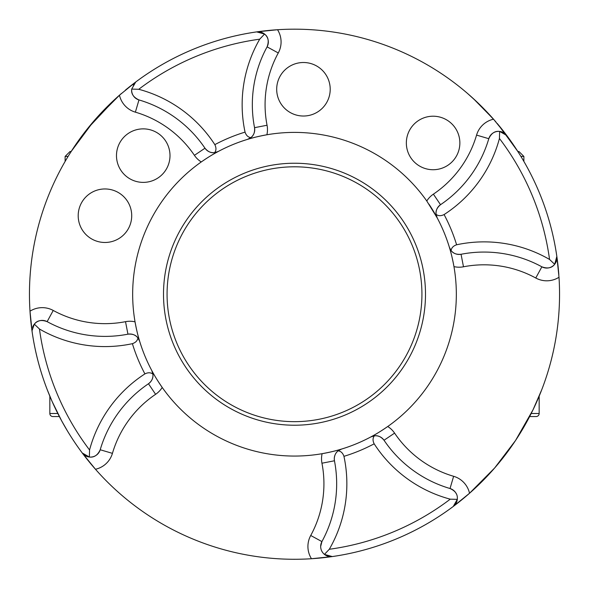 <?xml version="1.0" encoding="UTF-8"?>
<svg xmlns="http://www.w3.org/2000/svg" width="589" height="589" viewBox="0 0 589 589"><rect width="100%" height="100%" fill="white"/><g stroke="black" fill="none" stroke-linecap="round" stroke-linejoin="round"><path stroke-width="0.88" d="M131.715 215.714A26.763 26.763 0 0 0 104.96 188.959A26.763 26.763 0 0 0 78.197 215.714A26.763 26.763 0 0 0 104.96 242.477A26.763 26.763 0 0 0 131.715 215.714M170 155.621A26.763 26.763 0 0 0 143.237 128.866A26.763 26.763 0 0 0 116.482 155.621A26.763 26.763 0 0 0 143.237 182.384A26.763 26.763 0 0 0 170 155.621M459.862 142.972A26.763 26.763 0 0 0 433.106 116.21A26.763 26.763 0 0 0 406.344 142.972A26.763 26.763 0 0 0 433.106 169.728A26.763 26.763 0 0 0 459.862 142.972M330.208 89.263A26.763 26.763 0 0 0 303.445 62.508A26.763 26.763 0 0 0 276.69 89.263A26.763 26.763 0 0 0 303.445 116.026A26.763 26.763 0 0 0 330.208 89.263M264.564 34.059C268.319 36.893 269.166 41.164 267.089 46.862A120.671 120.671 0 0 0 254.544 127.673C254.963 132.216 253.734 135.536 250.855 137.62C248.124 137.274 246.187 135.448 245.053 132.12A130.868 130.868 0 0 1 259.712 39.183L264.564 34.059L256.694 31.887L277.529 29.722A265.05 265.05 0 0 0 128.431 87.658A265.05 265.05 0 0 1 277.529 29.722A22.934 22.934 0 0 1 278.273 52.966A107.934 107.934 0 0 0 267.053 125.243A22.934 22.934 0 0 1 266.891 134.771C258.777 136.28 252.313 137.811 247.498 139.372L250.855 137.62A10.197 10.197 0 0 0 254.544 127.673L267.053 125.243M436.029 213.159A10.197 10.197 0 0 1 436.729 209.456A10.197 10.197 0 0 0 437.237 217.959L426.782 200.996A22.934 22.934 0 0 1 433.394 194.149A107.934 107.934 0 0 0 476.567 135.102A22.934 22.934 0 0 1 493.53 119.192A265.05 265.05 0 0 0 277.529 29.722M320.659 546.474A10.197 10.197 0 0 1 321.911 541.593A10.197 10.197 0 0 0 324.436 554.396C322.014 552.408 320.755 549.773 320.659 546.474L321.911 541.593A120.671 120.671 0 0 0 334.456 460.782L334.265 458.838A10.197 10.197 0 0 0 334.456 460.782L321.947 463.212A22.934 22.934 0 0 1 322.109 453.692A161.835 161.835 0 0 1 162.218 387.459A22.934 22.934 0 0 1 155.606 394.313A107.934 107.934 0 0 0 112.433 453.353A22.934 22.934 0 0 1 95.47 469.264L82.261 452.993A265.05 265.05 0 0 1 32.159 332.041L29.995 311.198A22.934 22.934 0 0 1 53.238 310.455A107.934 107.934 0 0 0 125.516 321.675A22.934 22.934 0 0 1 135.036 321.837C136.545 329.95 138.084 336.415 139.645 341.23L137.885 337.872C137.546 340.604 135.72 342.54 132.392 343.674A130.868 130.868 0 0 1 39.456 329.015L34.331 324.164L32.056 330.584A10.197 10.197 0 0 0 32.159 332.041L32.056 330.584M119.464 95.197L135.735 81.989A265.05 265.05 0 0 1 256.694 31.887A10.197 10.197 0 0 1 267.089 46.862A10.197 10.197 0 0 0 256.694 31.887A265.05 265.05 0 0 0 135.735 81.989L131.7 89.094L138.754 89.285A130.868 130.868 0 0 1 214.838 144.636C216.384 147.78 216.318 150.445 214.617 152.625L218.232 151.491C213.726 153.795 208.072 157.278 201.269 161.946A22.934 22.934 0 0 1 194.414 155.334A107.934 107.934 0 0 0 135.374 112.16A22.934 22.934 0 0 1 119.464 95.197A265.05 265.05 0 0 0 311.471 558.733A22.934 22.934 0 0 1 310.727 535.489A107.934 107.934 0 0 0 321.947 463.212M131.649 90.154A10.197 10.197 0 0 0 138.967 99.931C133.482 97.391 131.06 93.776 131.7 89.094L131.7 89.094M374.383 435.831C377.873 435.264 381.083 436.736 384.021 440.248A120.671 120.671 0 0 0 450.033 488.524C455.083 490.77 457.52 494.024 457.351 498.301L457.3 499.362L450.246 499.17A130.868 130.868 0 0 1 374.162 443.819C372.616 440.675 372.682 438.01 374.383 435.831L370.768 436.964C375.274 434.667 380.928 431.177 387.731 426.51A22.934 22.934 0 0 1 394.586 433.121A107.934 107.934 0 0 0 453.626 476.295A22.934 22.934 0 0 1 469.536 493.258A265.05 265.05 0 0 0 559.005 277.257A22.934 22.934 0 0 1 535.762 278.008A107.934 107.934 0 0 0 463.484 266.788A22.934 22.934 0 0 1 453.964 266.618C452.455 258.505 450.916 252.04 449.355 247.225L451.115 250.583C451.454 247.851 453.28 245.915 456.608 244.781A130.868 130.868 0 0 1 549.544 259.44L554.669 264.292L556.841 256.421L559.005 277.257M34.331 324.164A10.197 10.197 0 0 0 32.594 327.307A10.197 10.197 0 0 1 47.135 321.638A10.197 10.197 0 0 0 34.331 324.164C37.166 320.409 41.436 319.562 47.135 321.638A120.671 120.671 0 0 0 127.946 334.184C132.488 333.764 135.801 334.994 137.885 337.872M334.265 458.838A10.197 10.197 0 0 1 337.372 451.513A10.197 10.197 0 0 0 334.265 458.838C334.471 455.268 335.767 452.602 338.145 450.843C340.876 451.181 342.813 453.007 343.947 456.335A130.868 130.868 0 0 1 329.288 549.272L324.436 554.396L332.306 556.568L311.471 558.733A265.05 265.05 0 0 0 469.536 493.258L453.265 506.466L457.3 499.362M324.436 554.396A10.197 10.197 0 0 0 328.301 556.347M328.323 556.355A10.197 10.197 0 0 0 330.304 556.657M152.897 374.111L152.971 375.296C153.074 378.506 151.579 381.326 148.48 383.748A120.671 120.671 0 0 0 100.204 449.76C97.664 455.245 94.049 457.668 89.366 457.027L89.557 449.974A130.868 130.868 0 0 1 144.909 373.89C148.053 372.344 150.718 372.417 152.897 374.111L151.763 370.496C154.06 375.002 157.55 380.656 162.218 387.459A161.835 161.835 0 0 1 201.269 161.946M428.947 204.147A161.835 161.835 0 0 1 322.109 453.692C330.223 452.183 336.687 450.644 341.502 449.083L338.145 450.843A10.197 10.197 0 0 1 341.502 449.083A161.835 161.835 0 0 0 370.768 436.964A10.197 10.197 0 0 1 379.272 436.456A10.197 10.197 0 0 0 370.768 436.964A161.835 161.835 0 0 1 341.502 449.083A10.197 10.197 0 0 0 338.145 450.843M68.088 156.424L65.129 156.424L70.047 151.506L71.159 151.506L93.622 121.312L119.862 94.844M120.73 94.085L121.459 93.46M494.429 120.222L477.318 102.317L467.644 93.548M468.078 93.923L472.282 97.649M473.46 98.716L493.53 119.192L506.739 135.463A265.05 265.05 0 0 1 556.841 256.421A10.197 10.197 0 0 1 541.865 266.817A120.671 120.671 0 0 0 461.054 254.271C456.512 254.691 453.199 253.461 451.115 250.583M495.003 120.878L495.894 121.908M499.479 126.193L517.841 151.506A265.05 265.05 0 0 0 497.168 123.418A265.05 265.05 0 0 1 517.841 151.506L518.953 151.506L523.871 156.424L520.912 156.424M163.506 294.228A130.994 130.994 0 0 1 294.5 163.234A130.994 130.994 0 0 1 425.494 294.228A130.994 130.994 0 0 1 294.5 425.221A130.994 130.994 0 0 1 163.506 294.228M421.93 294.228A127.43 127.43 0 0 0 294.5 166.797A127.43 127.43 0 0 0 167.07 294.228A127.43 127.43 0 0 0 294.5 421.658A127.43 127.43 0 0 0 421.93 294.228M202.866 160.841A161.835 161.835 0 0 1 426.782 200.996M420.288 273.841L420.671 276.388M168.712 273.841L168.329 276.388M139.645 341.23A10.197 10.197 0 0 0 127.946 334.184A10.197 10.197 0 0 1 139.645 341.23A161.835 161.835 0 0 0 151.763 370.496A10.197 10.197 0 0 1 152.971 375.296A10.197 10.197 0 0 0 151.763 370.496M32.159 332.041A265.05 265.05 0 0 0 82.261 452.993A10.197 10.197 0 0 0 83.601 454.465A10.197 10.197 0 0 1 82.261 452.993L89.366 457.027M214.617 152.625C211.127 153.192 207.917 151.719 204.979 148.207A10.197 10.197 0 0 0 218.232 151.491A161.835 161.835 0 0 1 247.498 139.372A10.197 10.197 0 0 0 249.118 138.724A10.197 10.197 0 0 1 247.498 139.372A161.835 161.835 0 0 0 218.232 151.491A10.197 10.197 0 0 1 204.979 148.207A120.671 120.671 0 0 0 138.967 99.931L135.374 112.16M506.739 135.463A10.197 10.197 0 0 0 505.399 133.998A10.197 10.197 0 0 1 506.739 135.463L499.634 131.428L499.443 138.481A130.868 130.868 0 0 1 444.091 214.565C440.947 216.119 438.282 216.045 436.103 214.352L437.237 217.959A161.835 161.835 0 0 1 449.355 247.225A10.197 10.197 0 0 0 461.054 254.271L463.484 266.788M453.265 506.466A265.05 265.05 0 0 1 332.306 556.568A265.05 265.05 0 0 0 453.265 506.466A10.197 10.197 0 0 0 454.737 505.126A10.197 10.197 0 0 1 453.265 506.466M558.821 274.599L558.762 273.841L558.821 274.599M30.054 276.388L30.238 273.841L30.054 276.388M519.284 153.788L517.194 150.497M516.472 149.385L497.72 124.073M120.878 93.96L120.001 94.719M119.479 95.182L116.725 97.634M115.554 98.709L87.871 128.233L75.907 144.334L69.716 153.788M523.871 161.408A265.05 265.05 0 0 1 558.762 273.841A265.05 265.05 0 0 0 523.871 161.408L523.871 156.424M127.975 88.019A265.05 265.05 0 0 0 125.369 90.154A265.05 265.05 0 0 1 127.975 88.019M83.638 454.494A10.197 10.197 0 0 0 85.206 455.643A10.197 10.197 0 0 1 83.638 454.494M100.204 449.76A10.197 10.197 0 0 1 85.817 455.982A10.197 10.197 0 0 0 100.204 449.76L112.433 453.353M148.48 383.748A10.197 10.197 0 0 0 152.971 375.296A10.197 10.197 0 0 1 148.48 383.748L155.606 394.313M436.103 214.352C435.536 210.855 437.009 207.645 440.52 204.707A120.671 120.671 0 0 0 488.796 138.695C491.336 133.21 494.951 130.787 499.634 131.428M554.669 264.292C551.834 268.054 547.564 268.893 541.865 266.817A10.197 10.197 0 0 0 556.841 256.421M135.735 81.989A10.197 10.197 0 0 0 134.263 83.329A10.197 10.197 0 0 1 135.735 81.989M134.233 83.366A10.197 10.197 0 0 0 133.085 84.934A10.197 10.197 0 0 1 134.233 83.366M505.362 133.961A10.197 10.197 0 0 0 503.794 132.812A10.197 10.197 0 0 1 505.362 133.961M488.796 138.695A10.197 10.197 0 0 1 503.183 132.473A10.197 10.197 0 0 0 488.796 138.695L476.567 135.102M440.52 204.707A10.197 10.197 0 0 0 436.758 209.382A10.197 10.197 0 0 1 440.52 204.707L433.394 194.149M454.767 505.09A10.197 10.197 0 0 0 455.915 503.521A10.197 10.197 0 0 1 454.767 505.09M456.254 502.91A10.197 10.197 0 0 0 457.351 498.301A10.197 10.197 0 0 1 456.254 502.91M450.033 488.524A10.197 10.197 0 0 1 456.35 493.891A10.197 10.197 0 0 0 450.033 488.524L453.626 476.295M384.021 440.248A10.197 10.197 0 0 0 379.345 436.486A10.197 10.197 0 0 1 384.021 440.248L394.586 433.121M67.396 430.89L61.617 420.789L67.404 430.89M49.837 413.5A3.055 3.055 0 0 0 52.9 416.556L59.371 416.556L61.617 420.782L52.141 401.529L47.289 389.822L49.837 396.176L49.837 413.5L57.803 413.5M521.604 430.89L529.629 416.556L536.1 416.556A3.055 3.055 0 0 0 539.163 413.5L539.163 396.169L541.711 389.822L533.023 409.797L515.508 440.543L494.62 468.019L469.536 493.258M65.129 156.424L65.129 161.408M461.054 254.271A10.197 10.197 0 0 1 449.355 247.225A161.835 161.835 0 0 0 437.237 217.959M144.909 373.89A169.477 169.477 0 0 1 132.392 343.674M39.456 329.015A257.408 257.408 0 0 0 89.557 449.974M214.838 144.636A169.477 169.477 0 0 1 245.053 132.12M444.091 214.565A169.477 169.477 0 0 1 456.608 244.781M549.544 259.44A257.408 257.408 0 0 0 499.443 138.481M329.288 549.272A257.408 257.408 0 0 0 450.246 499.17M374.162 443.819A169.477 169.477 0 0 1 343.947 456.335M259.712 39.183A257.408 257.408 0 0 0 138.754 89.285M321.911 541.593L310.727 535.489M250.855 137.62A10.197 10.197 0 0 0 254.544 127.673M204.979 148.207L194.414 155.334M127.946 334.184L125.516 321.675M47.135 321.638L53.238 310.455M267.089 46.862L278.273 52.966M541.865 266.817L535.762 278.008M531.197 413.5L539.163 413.5"/></g></svg>
